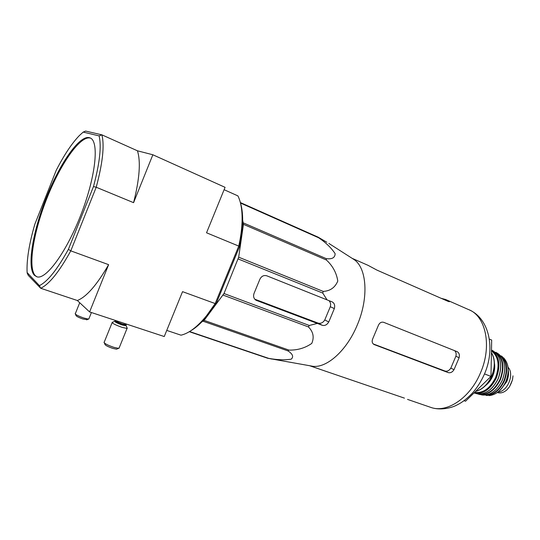<?xml version="1.0" encoding="UTF-8"?>
<svg xmlns="http://www.w3.org/2000/svg" width="540" height="540" viewBox="0 0 540 540"><rect width="100%" height="100%" fill="white"/><g stroke="black" fill="none" stroke-linecap="round" stroke-linejoin="round"><path stroke-width="0.81" d="M352.742 258.728L353.815 259.416C366.829 267.577 369.036 297.716 357.244 325.08C346.896 350.305 327.179 367.976 313.065 366.329L309.731 365.735M240.354 202.547L318.06 237.121L326.835 242.257M318.06 237.121L318.674 237.789C325.863 242.629 331.351 247.921 335.138 253.665C335.023 257.728 332.073 259.389 326.288 258.653L326.41 260.017C332.728 265.869 336.521 272.882 337.79 281.043C335.05 287.57 330.19 291.019 323.21 291.404L322.772 293.085L327.044 299.875L266.8 275.812C263.81 274.988 261.502 276.129 259.882 279.241L254.043 293.402C253.051 296.474 253.76 298.775 256.176 300.314L322.36 325.323C324.918 325.917 327.058 324.797 328.766 321.962L334.334 308.61C335.144 305.512 334.476 303.298 332.323 301.961L327.044 299.875M242.683 220.151L243.459 224.343L238.68 257.182L223.999 293.524L309.292 325.472L317.223 323.44M309.292 325.472L308.421 326.93C313.274 331.79 314.388 337.284 311.762 343.42C305.1 348.05 297.5 350.278 288.974 350.102L287.955 350.892C292.768 354.017 293.848 356.778 291.202 359.181C284.573 360.18 277.067 359.903 268.684 358.358L271.91 359.087M328.934 300.625C330.527 302.231 330.98 304.263 330.298 306.707L324.776 319.95C323.048 322.738 320.807 323.784 318.047 323.096L254.759 299.187M223.999 293.524L204.113 320.369L201.839 321.901M230.107 269.629L225.95 279.76M240.482 203.026L318.674 237.789M243.425 222.932L326.288 258.653M243.459 224.343L326.41 260.017M238.68 257.182L323.21 291.404M238.181 258.957L322.772 293.085M223.128 295.103L308.421 326.93M204.113 320.369L288.974 350.102M203.148 321.253L287.955 350.892M189.574 331.54L268.684 358.358M189.31 331.702L267.827 358.304M46.319 197.721C32.717 231.518 26.622 267.833 34.56 275.42L36.923 276.824C46.102 280.024 67.028 251.316 81.533 213.111C96.14 174.94 99.266 140.555 89.897 137.842C80.15 133.92 59.832 163.161 46.319 197.721M27.149 272.99L28.242 275.346L40.703 288.259C49.14 284.344 59.164 271.877 70.781 250.857L68.391 249.345C57.213 269.588 47.547 281.671 39.407 285.613L27.122 272.572C26.5 260.199 29.072 244.067 34.85 224.181L56.255 170.255C64.105 154.98 71.8 143.431 79.326 135.601L83.187 132.091L99.103 135.898C101.601 146.279 99.731 163.161 93.481 186.556L96.215 187.245L133.576 202.669L152.854 154.771L137.437 150.795L101.898 134.845C104.598 145.483 102.708 162.952 96.215 187.245L70.781 250.857L108.621 264.668L89.6 311.931L164.248 336.541L182.54 291.654L215.183 303.568L238.748 246.085L206.537 232.794L225.072 187.333L152.854 154.771M68.391 249.345L93.481 186.556M83.187 132.091L85.644 131.065L101.898 134.845L99.103 135.898M190.708 330.818C196.331 327.544 202.129 322.225 208.089 314.867L216.263 303.392L239.47 246.78L238.748 246.085C240.604 237.742 241.697 229.966 242.028 222.743C242.48 211.194 241.103 202.244 237.904 195.892L224.107 189.702M39.407 285.613L40.703 288.259L77.335 300.51L89.6 311.931M208.089 314.867L206.618 315.637C197.384 326.909 188.838 333.423 180.988 335.178L166.745 330.413M239.47 246.78L242.582 224.37C242.939 215.845 242.231 208.71 240.462 202.966M206.618 315.637L215.183 303.568L216.263 303.392M77.335 300.51C86.427 296.966 96.856 285.019 108.621 264.668M133.576 202.669C139.583 178.835 140.866 161.541 137.437 150.795M90.565 138.145C80.656 134.912 60.905 163.134 47.311 197.296C33.608 231.397 27.5 267.584 35.33 275.677L37.01 276.844M464.049 400.694L465.521 401.22L490.968 376.421L491.683 340.058L489.335 339.066M490.968 376.421L484.515 373.91M352.134 258.336L368.105 265.363L376.886 270.081L447.815 301.246L449.408 301.738L448.619 300.969L445.716 299.518L441.16 298.323M383.697 322.326L457.232 351.709C459.175 352.91 459.803 354.915 459.108 357.73L454.019 369.671C452.419 372.175 450.468 373.154 448.173 372.6L374.018 344.5C372.06 343.238 371.662 341.26 372.83 338.567L378.209 325.769C379.431 322.846 381.26 321.698 383.697 322.326M454.626 350.669C456.077 352.033 456.496 353.896 455.875 356.252L450.812 368.138C449.199 370.615 447.255 371.588 444.98 371.041L373.397 344M404.453 398.142L326.511 371.527M88.945 318.647L88.445 319.086L83.869 318.033C78.314 316.076 75.418 314.604 75.175 313.632M87.116 319.653L82.978 319.019C78.543 317.459 76.221 316.285 76.025 315.495L75.431 314.192M126.995 327.713L127.049 328.435L121.972 327.335C114.986 324.81 111.76 323.102 112.293 322.218M119.225 347.733L118.544 348.334L113.873 347.348C107.555 345.154 104.261 343.44 104.004 342.191M117.2 348.914L116.559 349.184L112.82 348.401C107.777 346.66 105.145 345.283 104.936 344.27L104.348 342.968M508.066 367.274C514.681 374.058 507.546 391.73 498.11 391.966M513 375.854L512.514 379.701L511.157 383.353L509.497 386.748L507.02 389.759C503.78 392.6 500.58 393.532 497.435 392.553L497.354 392.526M508.288 370.454C508.856 374.078 508.349 377.791 506.763 381.591L500.742 389.549M255.582 299.95L256.622 300.51M318.047 323.096L322.36 325.323M446.762 299.984L468.43 309.521C485.75 315.697 492.352 346.174 480.418 372.998C470.077 397.967 447.026 413.208 431.089 407.498L429.995 407.12M330.298 306.707L334.334 308.61M324.776 319.95L328.766 321.962M448.396 301.482L448.619 300.969M444.98 371.041L448.173 372.6M373.714 344.324L374.315 344.628M455.875 356.252L459.108 357.73M450.812 368.138L454.019 369.671M126.293 324.452L126.151 324.79L122.472 323.98C118.091 322.421 115.681 321.219 115.236 320.389M126.117 324.891L125.975 325.228L122.297 324.412C117.241 322.582 114.899 321.347 115.277 320.72L115.317 320.625M125.975 325.337L126.151 325.789L122.148 324.999C116.444 322.906 114.109 321.617 115.128 321.145L115.155 321.077M491.44 352.633C495.133 359.161 495.214 366.957 491.67 376.022C487.796 384.372 482.476 389.468 475.7 391.311M494.438 363.157C495.133 367.369 494.552 371.716 492.689 376.191C490.968 380.106 488.612 383.218 485.615 385.513M491.474 350.865C498.528 356.555 499.905 365.445 495.599 377.527C490.131 388.469 483.125 393.424 474.579 392.398M491.488 350.123C499.284 355.705 500.924 364.952 496.402 377.865C490.495 389.536 483.044 394.544 474.053 392.904L475.504 393.39M498.197 378.567C492.48 389.934 485.197 394.963 476.341 393.64C485.244 394.983 492.554 389.968 498.278 378.594C502.855 365.33 501.005 356.015 492.73 350.656L492.73 350.656C500.958 356.002 502.781 365.303 498.197 378.567M495.396 352.411C502.875 357.912 504.441 366.869 500.074 379.276C494.593 390.218 487.559 395.132 478.973 394.018M497.914 353.545L495.896 352.323C503.354 357.952 504.887 366.998 500.492 379.451C495.194 390.15 488.295 395.172 479.81 394.517L477.549 393.889M477.536 393.883L482.747 395.064C490.887 395.213 497.428 390.251 502.369 380.16C506.574 368.449 505.264 359.687 498.44 353.889C505.224 359.674 506.513 368.429 502.308 380.14C497.374 390.231 490.846 395.199 482.747 395.064L481.14 394.787M500.675 355.867C506.804 361.577 507.89 369.873 503.935 380.74C499.223 390.38 492.98 395.152 485.197 395.064M502.457 356.825L501.37 355.961C507.317 361.834 508.315 370.156 504.367 380.923C499.892 390.204 493.87 395.057 486.304 395.483L486.716 395.51M505.865 381.476C501.748 390.103 496.145 394.814 489.058 395.624C496.22 394.821 501.849 390.116 505.946 381.51C509.672 371.54 508.856 363.609 503.516 357.71C508.802 363.562 509.585 371.486 505.865 381.476M353.815 259.416L328.874 243.425M313.065 366.329L268.097 358.324M242.582 224.37L242.028 222.743M89.897 137.842L90.484 138.105M407.531 399.398L431.089 407.498C439.877 410.562 451.271 408.139 456.948 405.007C460.31 403.292 464.596 401.051 472.318 393.208C477.164 387.673 481.167 381.395 484.313 374.375C495.518 349.218 489.645 318.836 469.307 309.899M309.609 365.715L327.625 371.912M79.718 302.731L75.377 313.544M91.409 312.532L88.783 319.059M86.636 319.856L88.445 319.086M127.278 328.361L125.975 325.228L126.482 324.095M114.622 321.361L112.671 322.198M112.097 322.697L104.267 342.07M127.049 328.435L119.003 348.293M116.559 349.184L118.544 348.334M475.632 391.372C482.537 389.596 487.937 384.5 491.839 376.083C495.41 366.944 495.275 359.093 491.44 352.532M491.488 350.075L492.73 350.656M509.537 386.681L512.46 379.904"/></g></svg>

